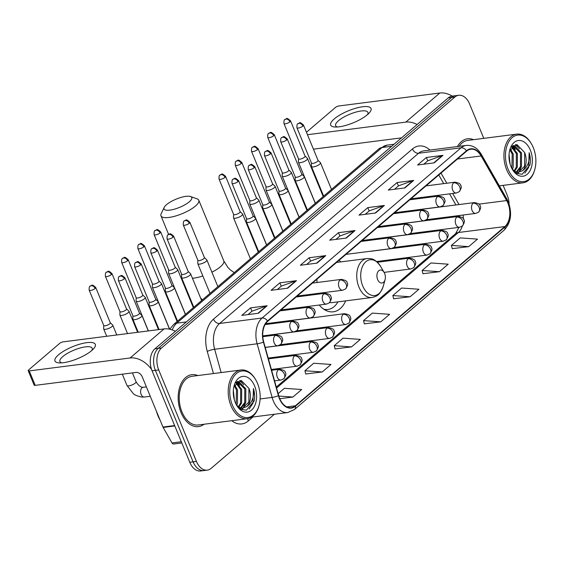 <?xml version="1.0" encoding="UTF-8"?>
<svg xmlns="http://www.w3.org/2000/svg" width="564" height="564" viewBox="0 0 564 564"><rect width="100%" height="100%" fill="white"/><g stroke="black" fill="none" stroke-linecap="round" stroke-linejoin="round"><path stroke-width="0.85" d="M340.684 261.922A28.905 18.541 82.7 0 0 339.197 260.173M313.253 293.992A28.905 18.541 82.7 0 0 313.521 294.768M319.252 305.032A28.905 18.541 82.7 0 0 333.366 311.8A28.905 18.541 82.7 0 0 345.683 300.873M483.764 138.356L469.593 103.98A16.363 10.497 82.7 0 0 458.722 95.274L452.081 96.12A16.363 10.497 82.7 0 0 448.211 97.91L154.91 348.834A16.363 10.497 82.7 0 0 152.076 370.795L189.779 462.276A16.363 10.497 82.7 0 0 200.65 470.982L203.971 470.552A16.363 10.497 82.7 0 1 193.099 461.846A16.363 10.497 82.7 0 0 203.971 470.552L207.291 470.129A16.363 10.497 82.7 0 0 211.162 468.346L274.4 414.244M455.402 95.697A16.363 10.497 82.7 0 0 451.531 97.48L158.23 348.404A16.363 10.497 82.7 0 0 155.396 370.372L193.099 461.846L155.396 370.372A16.363 10.497 82.7 0 1 158.23 348.404L451.531 97.48A16.363 10.497 82.7 0 1 455.402 95.697M473.541 139.668A26.177 16.793 82.7 0 0 467.535 138.793A26.177 16.793 82.7 0 0 457.432 146.548A26.177 16.793 82.7 0 1 467.535 138.793A26.177 16.793 82.7 0 1 473.541 139.668M197.823 375.553A26.177 16.793 82.7 0 0 191.816 374.672A26.177 16.793 82.7 0 0 181.086 412.672A26.177 16.793 82.7 0 0 198.479 426.61A26.177 16.793 82.7 0 0 204.069 424.241A26.177 16.793 82.7 0 1 198.479 426.61A26.177 16.793 82.7 0 1 181.086 412.672A26.177 16.793 82.7 0 1 191.816 374.672A26.177 16.793 82.7 0 1 197.823 375.553M507.889 203.125A17.456 11.195 -97.3 0 1 504.858 226.552L295.36 405.784A17.456 11.195 -97.3 0 1 291.228 407.687A17.456 11.195 -97.3 0 1 278.672 395.597L263.705 341.981A17.456 11.195 -97.3 0 1 267.688 321.353L466.647 151.138A17.456 11.195 -97.3 0 1 470.778 149.234A17.456 11.195 -97.3 0 1 481.127 155.967L506.641 200.572A17.456 11.195 -97.3 0 1 507.889 203.125M508.122 202.92A17.893 11.477 82.7 0 0 506.846 200.305L481.332 155.706A17.893 11.477 82.7 0 0 466.491 150.75L267.526 320.965A17.893 11.477 82.7 0 0 263.444 342.115L278.419 395.731A17.893 11.477 82.7 0 0 295.522 406.165L505.02 226.939A17.893 11.477 82.7 0 0 508.122 202.92M305.751 373.981L322.213 371.972L331.005 364.45L313.718 363.237L304.934 370.759L305.78 374.08M335.051 348.912L351.513 346.902L360.304 339.387L343.018 338.167L334.233 345.69L335.079 349.01M452.257 248.646L468.719 246.637L477.511 239.115L460.224 237.902L451.433 245.418L452.279 248.745M422.958 273.716L439.419 271.7L448.204 264.185L430.924 262.965L422.133 270.487L422.979 273.815M393.658 298.779L410.113 296.77L418.904 289.247L401.624 288.035L392.833 295.557L393.679 298.878M364.358 323.849L380.813 321.84L389.604 314.317L372.325 313.105L363.533 320.62L364.379 323.947M458.722 95.274A16.363 10.497 82.7 0 0 454.852 97.057L161.551 347.981A16.363 10.497 82.7 0 0 158.717 369.942L196.42 461.422A16.363 10.497 82.7 0 0 207.291 470.129M509.116 204.112A16.363 10.497 82.7 0 0 507.297 195.454L503.137 185.366M287.682 288.197L271.087 290.326L279.871 282.811L296.474 280.675L287.682 288.197M258.382 313.267L241.787 315.396L250.571 307.873L267.174 305.744L258.382 313.267M375.589 212.995L358.986 215.124L367.777 207.608L384.38 205.479L375.589 212.995M404.889 187.932L388.286 190.061L397.077 182.539L413.68 180.409L404.889 187.932M434.188 162.862L417.586 164.991L426.377 157.469L442.98 155.34L434.188 162.862M316.982 263.134L300.386 265.263L309.178 257.741L325.773 255.612L316.982 263.134M346.289 238.064L329.686 240.193L338.478 232.671L355.073 230.542L346.289 238.064M279.772 398.727L292.913 397.042L301.705 389.52L284.418 388.307L278.137 393.679M338.478 232.671L339.859 236.034M335.94 239.39L339.93 235.985L354.523 230.676A4.364 3.088 49.5 0 1 355.073 230.542M309.178 257.741L310.56 261.104M306.64 264.46L310.63 261.047L325.224 255.746A4.364 3.088 49.5 0 1 325.773 255.612M426.377 157.469L427.766 160.839M423.846 164.187L427.829 160.782L442.423 155.474A4.364 3.088 49.5 0 1 442.98 155.34M397.077 182.539L398.466 185.901M394.546 189.257L398.529 185.845L413.123 180.543A4.364 3.088 49.5 0 1 413.68 180.409M367.777 207.608L369.166 210.971M365.246 214.32L369.23 210.915L383.823 205.606A4.364 3.088 49.5 0 1 384.38 205.479M250.571 307.873L251.96 311.236M248.04 314.592L252.023 311.18L266.624 305.878A4.364 3.088 49.5 0 1 267.174 305.744M279.871 282.811L281.26 286.174M277.34 289.522L281.323 286.117L295.924 280.809A4.364 3.088 49.5 0 1 296.474 280.675M380.813 321.84L363.533 320.62M410.113 296.77L392.833 295.557M439.419 271.7L422.133 270.487M468.719 246.637L451.433 245.418M351.513 346.902L334.233 345.69M322.213 371.972L304.934 370.759M292.913 397.042L278.806 396.048M334.255 118.919A21.82 6.486 157.6 0 1 361.15 106.977A21.82 6.486 157.6 0 1 369.173 113.019A21.82 6.486 157.6 0 1 367.453 114.661A21.82 6.486 157.6 0 1 335.199 127.027A21.82 6.486 157.6 0 1 334.255 118.919M367.474 114.647A17.456 5.189 -22.4 0 0 367.904 112.363A17.456 5.189 -22.4 0 0 355.736 112.144A17.456 5.189 -22.4 0 0 338.492 120.717A17.456 5.189 -22.4 0 0 335.636 125.666A17.456 5.189 -22.4 0 0 337.554 126.978M452.25 96.099A21.82 15.432 -130.5 0 0 439.814 93.018L338.964 105.954A2.728 0.811 -22.4 0 0 335.425 107.477L306.456 132.258M417.099 124.524A21.82 15.432 -130.5 0 0 405.826 122.099L307.465 134.711M313.422 149.157L401.512 137.856M508.072 169.151A23.455 15.045 82.7 0 0 522.278 181.707A23.455 15.045 82.7 0 0 534.785 169.531A23.455 15.045 82.7 0 0 533.269 147.592A23.455 15.045 82.7 0 0 531.507 144.01A23.455 15.045 82.7 0 0 511.019 138.737A23.455 15.045 82.7 0 0 508.072 169.151M531.507 144.01L531.182 143.446A24.541 15.743 82.7 0 0 516.716 134.133A24.541 15.743 82.7 0 0 506.655 169.757A24.541 15.743 82.7 0 0 522.962 182.821A24.541 15.743 82.7 0 0 534.609 170.159L534.785 169.531M509.059 154.437L510.075 163.99M510.328 148.988L513.24 153.993L513.184 167.642L512.387 169.348M509.919 149.862L512.204 154.127L511.851 168.481M511.985 146.584L517.392 153.464L517.329 167.113L514.474 171.484M511.576 147.049L516.349 153.598L516.293 167.24L513.903 171.153M513.247 145.575L514.276 145.554L521.538 152.929L521.481 166.577L516.68 172.281M513.036 145.674L520.501 153.063L520.445 166.711L516.138 172.154M512.006 168.777L516.744 173.423L522.13 174.29L529.892 165.069C530.689 160.973 530.442 156.848 529.159 152.689C530.04 161.135 527.749 167.177 522.292 170.836A13.635 8.749 82.7 0 0 524.654 152.534L524.598 166.176L518.274 172.401M522.292 170.836L517.618 172.401L513.783 171.075M530.336 150.102A17.999 11.548 82.7 0 0 519.486 140.457A17.999 11.548 82.7 0 0 509.877 149.657A17.999 11.548 82.7 0 0 510.998 166.641A17.999 11.548 82.7 0 0 512.429 169.524A17.999 11.548 82.7 0 0 528.115 173.395A17.999 11.548 82.7 0 0 530.336 150.102M524.654 152.534L517.019 144.603L509.673 150.51M516.716 134.133L467.746 140.415A24.541 15.743 82.7 0 0 459.103 146.33M529.159 152.689L528.651 167.459L524.872 173.099M515.348 144.659L517.604 146.971M512.352 146.224L513.459 147.5M515.856 144.588L519.409 148.861M521.46 166.634L518.802 172.267M518.732 172.365L517.456 173.768M512.669 145.956L515.256 149.389M510.42 148.804L511.104 149.925M166.493 204.704A14.995 4.456 -22.4 0 0 164.202 207.39A14.995 4.456 -22.4 0 0 172.408 209.674A14.995 4.456 -22.4 0 0 189.321 201.778A14.995 4.456 -22.4 0 0 190.554 196.526A14.995 4.456 -22.4 0 0 166.493 204.704M190.554 196.526L197.139 198.895A20.452 6.077 157.6 0 1 198.803 200.262A20.452 6.077 157.6 0 1 195.454 206.057A20.452 6.077 157.6 0 1 175.242 216.104A20.452 6.077 157.6 0 1 160.98 215.85A20.452 6.077 157.6 0 1 161.198 213.714L164.202 207.39M377.633 279.532A6.542 4.195 82.7 0 0 381.595 283.036A6.542 4.195 82.7 0 0 385.085 279.638A6.542 4.195 82.7 0 0 384.662 273.519A6.542 4.195 82.7 0 0 384.176 272.518A6.542 4.195 82.7 0 0 378.458 271.044A6.542 4.195 82.7 0 0 377.633 279.532M319.591 293.181A19.634 12.591 82.7 0 0 319.957 293.943M329.658 302.53A19.634 12.591 82.7 0 0 332.182 302.6L371.965 297.496C375.92 296.431 379.509 296.199 383.259 286.23A18.034 11.569 82.7 0 1 373.643 295.599A18.034 11.569 82.7 0 1 362.715 285.934A18.034 11.569 82.7 0 1 364.986 262.549A18.034 11.569 82.7 0 1 380.742 266.603C374.595 257.903 371.063 258.58 366.974 258.545A19.634 12.591 82.7 0 0 358.923 287.048A19.634 12.591 82.7 0 0 371.965 297.496M323.701 309.157A25.909 16.617 82.7 0 0 328.001 309.46A25.909 16.617 82.7 0 0 337.956 301.86M324.631 309.756A25.909 16.617 82.7 0 0 326.344 309.671L328.001 309.46M316.996 279.166A19.634 12.591 82.7 0 0 316.989 282.515M298.511 158.815L298.434 162.094A4.907 1.459 -22.4 0 0 298.469 162.284A4.907 1.459 -22.4 0 0 300.365 162.672A4.907 1.459 -22.4 0 0 306.738 159.936A4.907 1.459 -22.4 0 0 307.542 158.54A4.907 1.459 -22.4 0 0 307.429 158.385L305.068 156.108M298.511 158.738A3.546 1.05 -22.4 0 0 298.539 158.879A3.546 1.05 -22.4 0 0 299.907 159.154A3.546 1.05 -22.4 0 0 304.511 157.18A3.546 1.05 -22.4 0 0 305.089 156.172L290.523 120.837C285.828 116.649 287.21 119.124 284.94 119.49A3.546 2.51 -130.5 0 1 285.955 119.053A3.546 2.51 49.5 0 1 289.945 121.838A3.546 1.05 -22.4 0 0 290.523 120.837M282.275 172.697L282.197 175.982A4.907 1.459 -22.4 0 0 282.233 176.172A4.907 1.459 -22.4 0 0 284.136 176.56A4.907 1.459 -22.4 0 0 290.509 173.825A4.907 1.459 -22.4 0 0 291.313 172.429A4.907 1.459 -22.4 0 0 291.2 172.274L288.831 169.997M282.282 172.626A3.546 1.05 -22.4 0 0 282.303 172.76A3.546 1.05 -22.4 0 0 283.678 173.042A3.546 1.05 -22.4 0 0 288.282 171.068A3.546 1.05 -22.4 0 0 288.86 170.06L274.294 134.725C269.592 130.538 270.974 133.012 268.711 133.379A3.546 2.51 -130.5 0 1 269.726 132.942A3.546 2.51 49.5 0 1 273.716 135.727A3.546 1.05 -22.4 0 0 274.294 134.725M266.046 186.585L265.968 189.871A4.907 1.459 -22.4 0 0 266.004 190.061A4.907 1.459 -22.4 0 0 267.9 190.442A4.907 1.459 -22.4 0 0 274.273 187.706A4.907 1.459 -22.4 0 0 275.077 186.317A4.907 1.459 -22.4 0 0 274.964 186.155L272.602 183.885M266.046 186.515A3.546 1.05 -22.4 0 0 266.074 186.649A3.546 1.05 -22.4 0 0 267.442 186.931A3.546 1.05 -22.4 0 0 272.045 184.957A3.546 1.05 -22.4 0 0 272.623 183.949L258.058 148.607C253.363 144.426 254.745 146.901 252.482 147.267A3.546 2.51 -130.5 0 1 253.49 146.83A3.546 2.51 49.5 0 1 257.48 149.615A3.546 1.05 -22.4 0 0 258.058 148.607M249.81 200.474L249.732 203.752A4.907 1.459 -22.4 0 0 249.767 203.949A4.907 1.459 -22.4 0 0 251.671 204.33A4.907 1.459 -22.4 0 0 258.044 201.595A4.907 1.459 -22.4 0 0 258.848 200.206A4.907 1.459 -22.4 0 0 258.735 200.044L256.366 197.774M249.817 200.403A3.546 1.05 -22.4 0 0 249.838 200.537A3.546 1.05 -22.4 0 0 251.213 200.819A3.546 1.05 -22.4 0 0 255.816 198.838A3.546 1.05 -22.4 0 0 256.394 197.837L241.829 162.495C237.127 158.308 238.509 160.789 236.245 161.156A3.546 2.51 -130.5 0 1 237.261 160.719A3.546 2.51 49.5 0 1 241.251 163.504A3.546 1.05 -22.4 0 0 241.829 162.495M233.581 214.362L233.503 217.641A4.907 1.459 -22.4 0 0 233.538 217.831A4.907 1.459 -22.4 0 0 235.435 218.219A4.907 1.459 -22.4 0 0 241.808 215.483A4.907 1.459 -22.4 0 0 242.612 214.094A4.907 1.459 -22.4 0 0 242.499 213.932L240.137 211.662M233.581 214.285A3.546 1.05 -22.4 0 0 233.609 214.426A3.546 1.05 -22.4 0 0 234.976 214.701A3.546 1.05 -22.4 0 0 239.58 212.727A3.546 1.05 -22.4 0 0 240.158 211.726L225.593 176.384C220.898 172.196 222.279 174.671 220.016 175.044A3.546 2.51 -130.5 0 1 221.025 174.607A3.546 2.51 49.5 0 1 225.015 177.392A3.546 1.05 -22.4 0 0 225.593 176.384M168.65 269.909L168.573 273.195A4.907 1.459 -22.4 0 0 168.608 273.385A4.907 1.459 -22.4 0 0 170.504 273.766A4.907 1.459 -22.4 0 0 176.877 271.03A4.907 1.459 -22.4 0 0 177.681 269.641A4.907 1.459 -22.4 0 0 177.575 269.479L175.207 267.209M168.65 269.839A3.546 1.05 -22.4 0 0 168.678 269.973A3.546 1.05 -22.4 0 0 170.046 270.255A3.546 1.05 -22.4 0 0 174.65 268.274A3.546 1.05 -22.4 0 0 175.228 267.273L160.662 231.931C155.967 227.75 157.349 230.225 155.086 230.591A3.546 2.51 -130.5 0 1 156.101 230.154A3.546 2.51 49.5 0 1 160.084 232.939A3.546 1.05 -22.4 0 0 160.662 231.931M152.414 283.798L152.336 287.076A4.907 1.459 -22.4 0 0 152.372 287.266A4.907 1.459 -22.4 0 0 154.275 287.654A4.907 1.459 -22.4 0 0 160.648 284.919A4.907 1.459 -22.4 0 0 161.452 283.53A4.907 1.459 -22.4 0 0 161.339 283.368L158.97 281.098M152.421 283.72A3.546 1.05 -22.4 0 0 152.442 283.861A3.546 1.05 -22.4 0 0 153.817 284.143A3.546 1.05 -22.4 0 0 158.421 282.162A3.546 1.05 -22.4 0 0 158.999 281.161L144.433 245.819C139.731 241.632 141.113 244.113 138.85 244.48A3.546 2.51 -130.5 0 1 139.865 244.043A3.546 2.51 49.5 0 1 143.855 246.828A3.546 1.05 -22.4 0 0 144.433 245.819M136.185 297.686L136.107 300.964A4.907 1.459 -22.4 0 0 136.143 301.155A4.907 1.459 -22.4 0 0 138.039 301.543A4.907 1.459 -22.4 0 0 144.412 298.807A4.907 1.459 -22.4 0 0 145.216 297.418A4.907 1.459 -22.4 0 0 145.11 297.256L142.741 294.986M136.185 297.609A3.546 1.05 -22.4 0 0 136.213 297.75A3.546 1.05 -22.4 0 0 137.581 298.025A3.546 1.05 -22.4 0 0 142.184 296.051A3.546 1.05 -22.4 0 0 142.762 295.05L128.197 259.708C123.502 255.52 124.884 257.995 122.621 258.361A3.546 2.51 -130.5 0 1 123.636 257.931A3.546 2.51 49.5 0 1 127.619 260.709A3.546 1.05 -22.4 0 0 128.197 259.708M119.949 311.575L119.871 314.853A4.907 1.459 -22.4 0 0 119.906 315.043A4.907 1.459 -22.4 0 0 121.81 315.431A4.907 1.459 -22.4 0 0 128.183 312.696A4.907 1.459 -22.4 0 0 128.987 311.3A4.907 1.459 -22.4 0 0 128.874 311.145L126.505 308.868M119.956 311.497A3.546 1.05 -22.4 0 0 119.977 311.638A3.546 1.05 -22.4 0 0 121.352 311.913A3.546 1.05 -22.4 0 0 125.955 309.939A3.546 1.05 -22.4 0 0 126.533 308.931L111.968 273.596C107.273 269.409 108.648 271.883 106.385 272.25A3.546 2.51 -130.5 0 1 107.4 271.813A3.546 2.51 49.5 0 1 111.39 274.597A3.546 1.05 -22.4 0 0 111.968 273.596M103.72 325.456L103.642 328.741A4.907 1.459 -22.4 0 0 103.677 328.932A4.907 1.459 -22.4 0 0 105.574 329.32A4.907 1.459 -22.4 0 0 111.947 326.584A4.907 1.459 -22.4 0 0 112.751 325.188A4.907 1.459 -22.4 0 0 112.645 325.033L110.276 322.756M103.72 325.386A3.546 1.05 -22.4 0 0 103.748 325.52A3.546 1.05 -22.4 0 0 105.115 325.802A3.546 1.05 -22.4 0 0 109.719 323.828A3.546 1.05 -22.4 0 0 110.304 322.819L95.732 287.485C91.037 283.297 92.418 285.772 90.155 286.138A3.546 2.51 -130.5 0 1 91.171 285.701A3.546 2.51 49.5 0 1 95.154 288.486A3.546 1.05 -22.4 0 0 95.732 287.485M311.476 163.052L311.398 166.331A4.907 1.459 -22.4 0 0 311.434 166.521A4.907 1.459 -22.4 0 0 313.337 166.909A4.907 1.459 -22.4 0 0 318.315 165.132A4.907 1.459 -22.4 0 0 320.507 162.785A4.907 1.459 -22.4 0 0 320.401 162.622L318.033 160.352M311.476 162.975A3.546 1.05 -22.4 0 0 311.504 163.116A3.546 1.05 -22.4 0 0 312.879 163.391A3.546 1.05 -22.4 0 0 317.476 161.417A3.546 1.05 -22.4 0 0 318.061 160.416L303.495 125.074C298.793 120.886 300.175 123.361 297.912 123.735A3.546 2.51 -130.5 0 1 298.927 123.297A3.546 2.51 49.5 0 1 302.91 126.082A3.546 1.05 -22.4 0 0 303.495 125.074M295.247 176.941L295.169 180.219A4.907 1.459 -22.4 0 0 295.198 180.409A4.907 1.459 -22.4 0 0 297.101 180.797A4.907 1.459 -22.4 0 0 302.085 179.014A4.907 1.459 -22.4 0 0 304.278 176.673A4.907 1.459 -22.4 0 0 304.165 176.511L301.796 174.234M295.247 176.863A3.546 1.05 -22.4 0 0 295.268 177.004A3.546 1.05 -22.4 0 0 296.643 177.279A3.546 1.05 -22.4 0 0 301.246 175.305A3.546 1.05 -22.4 0 0 301.825 174.297L287.259 138.963C282.564 134.775 283.939 137.249 281.676 137.616A3.546 2.51 -130.5 0 1 282.691 137.186A3.546 2.51 49.5 0 1 286.681 139.964A3.546 1.05 -22.4 0 0 287.259 138.963M279.011 190.829L278.933 194.108A4.907 1.459 -22.4 0 0 278.968 194.298A4.907 1.459 -22.4 0 0 280.872 194.686A4.907 1.459 -22.4 0 0 285.856 192.902A4.907 1.459 -22.4 0 0 288.042 190.554A4.907 1.459 -22.4 0 0 287.936 190.399L285.567 188.122M279.011 190.752A3.546 1.05 -22.4 0 0 279.039 190.893A3.546 1.05 -22.4 0 0 280.414 191.168A3.546 1.05 -22.4 0 0 285.01 189.194A3.546 1.05 -22.4 0 0 285.596 188.186L271.03 152.851C266.328 148.663 267.71 151.138 265.447 151.505A3.546 2.51 -130.5 0 1 266.462 151.067A3.546 2.51 49.5 0 1 270.445 153.852A3.546 1.05 -22.4 0 0 271.03 152.851M262.782 204.711L262.704 207.996A4.907 1.459 -22.4 0 0 262.732 208.186A4.907 1.459 -22.4 0 0 264.636 208.574A4.907 1.459 -22.4 0 0 269.62 206.791A4.907 1.459 -22.4 0 0 271.813 204.443A4.907 1.459 -22.4 0 0 271.7 204.288L269.331 202.011M262.782 204.64A3.546 1.05 -22.4 0 0 262.803 204.774A3.546 1.05 -22.4 0 0 264.178 205.056A3.546 1.05 -22.4 0 0 268.781 203.082A3.546 1.05 -22.4 0 0 269.359 202.074L254.794 166.732C250.099 162.552 251.473 165.026 249.21 165.393A3.546 2.51 -130.5 0 1 250.226 164.956A3.546 2.51 49.5 0 1 254.216 167.741A3.546 1.05 -22.4 0 0 254.794 166.732M246.546 218.599L246.468 221.885A4.907 1.459 -22.4 0 0 246.503 222.075A4.907 1.459 -22.4 0 0 248.407 222.456A4.907 1.459 -22.4 0 0 253.391 220.679A4.907 1.459 -22.4 0 0 255.577 218.331A4.907 1.459 -22.4 0 0 255.471 218.169L253.102 215.899M246.546 218.529A3.546 1.05 -22.4 0 0 246.574 218.663A3.546 1.05 -22.4 0 0 247.948 218.945A3.546 1.05 -22.4 0 0 252.545 216.971A3.546 1.05 -22.4 0 0 253.13 215.963L238.565 180.621C233.863 176.44 235.244 178.915 232.981 179.281A3.546 2.51 -130.5 0 1 233.997 178.844A3.546 2.51 49.5 0 1 237.98 181.629A3.546 1.05 -22.4 0 0 238.565 180.621M197.851 260.265L197.774 263.543A4.907 1.459 -22.4 0 0 197.802 263.733A4.907 1.459 -22.4 0 0 199.705 264.121A4.907 1.459 -22.4 0 0 204.69 262.338A4.907 1.459 -22.4 0 0 206.882 259.99A4.907 1.459 -22.4 0 0 206.769 259.835L204.408 257.558M197.851 260.187A3.546 1.05 -22.4 0 0 197.872 260.328A3.546 1.05 -22.4 0 0 199.247 260.603A3.546 1.05 -22.4 0 0 203.851 258.629A3.546 1.05 -22.4 0 0 204.429 257.621L189.864 222.286C185.168 218.099 186.543 220.573 184.28 220.94A3.546 2.51 -130.5 0 1 185.295 220.51A3.546 2.51 49.5 0 1 189.285 223.288A3.546 1.05 -22.4 0 0 189.864 222.286M181.615 274.153L181.537 277.432A4.907 1.459 -22.4 0 0 181.573 277.622A4.907 1.459 -22.4 0 0 183.476 278.01A4.907 1.459 -22.4 0 0 188.461 276.226A4.907 1.459 -22.4 0 0 190.646 273.878A4.907 1.459 -22.4 0 0 190.54 273.723L188.172 271.446M181.615 274.076A3.546 1.05 -22.4 0 0 181.643 274.217A3.546 1.05 -22.4 0 0 183.018 274.492A3.546 1.05 -22.4 0 0 187.615 272.518A3.546 1.05 -22.4 0 0 188.2 271.51L173.634 236.175C168.932 231.987 170.314 234.462 168.051 234.828A3.546 2.51 -130.5 0 1 169.066 234.391A3.546 2.51 49.5 0 1 173.049 237.176A3.546 1.05 -22.4 0 0 173.634 236.175M165.386 288.035L165.308 291.32A4.907 1.459 -22.4 0 0 165.337 291.51A4.907 1.459 -22.4 0 0 167.24 291.891A4.907 1.459 -22.4 0 0 172.224 290.115A4.907 1.459 -22.4 0 0 174.417 287.767A4.907 1.459 -22.4 0 0 174.304 287.612L171.942 285.335M165.386 287.964A3.546 1.05 -22.4 0 0 165.407 288.098A3.546 1.05 -22.4 0 0 166.782 288.38A3.546 1.05 -22.4 0 0 171.385 286.406A3.546 1.05 -22.4 0 0 171.964 285.398L157.398 250.056C152.703 245.876 154.078 248.35 151.815 248.717A3.546 2.51 -130.5 0 1 152.83 248.28A3.546 2.51 49.5 0 1 156.82 251.065A3.546 1.05 -22.4 0 0 157.398 250.056M149.15 301.923L149.072 305.209A4.907 1.459 -22.4 0 0 149.107 305.399A4.907 1.459 -22.4 0 0 151.011 305.78A4.907 1.459 -22.4 0 0 155.995 304.003A4.907 1.459 -22.4 0 0 158.181 301.655A4.907 1.459 -22.4 0 0 158.075 301.493L155.706 299.223M149.15 301.853A3.546 1.05 -22.4 0 0 149.178 301.987A3.546 1.05 -22.4 0 0 150.553 302.269A3.546 1.05 -22.4 0 0 155.149 300.288A3.546 1.05 -22.4 0 0 155.734 299.287L141.169 263.945C136.467 259.764 137.849 262.239 135.586 262.605A3.546 2.51 -130.5 0 1 136.601 262.168A3.546 2.51 49.5 0 1 140.584 264.953A3.546 1.05 -22.4 0 0 141.169 263.945M132.921 315.812L132.843 319.09A4.907 1.459 -22.4 0 0 132.878 319.28A4.907 1.459 -22.4 0 0 134.775 319.668A4.907 1.459 -22.4 0 0 139.759 317.892A4.907 1.459 -22.4 0 0 141.952 315.544A4.907 1.459 -22.4 0 0 141.839 315.382L139.477 313.112M132.921 315.734A3.546 1.05 -22.4 0 0 132.942 315.875A3.546 1.05 -22.4 0 0 134.317 316.15A3.546 1.05 -22.4 0 0 138.92 314.176A3.546 1.05 -22.4 0 0 139.498 313.175L124.933 277.833C120.238 273.646 121.612 276.127 119.349 276.494A3.546 2.51 -130.5 0 1 120.365 276.057A3.546 2.51 49.5 0 1 124.355 278.842A3.546 1.05 -22.4 0 0 124.933 277.833M58.536 354.798A21.82 6.486 157.6 0 1 85.432 342.856A21.82 6.486 157.6 0 1 93.455 348.904A21.82 6.486 157.6 0 1 91.735 350.54A21.82 6.486 157.6 0 1 59.481 362.906A21.82 6.486 157.6 0 1 58.536 354.798M91.756 350.526A17.456 5.189 -22.4 0 0 92.186 348.242A17.456 5.189 -22.4 0 0 80.017 348.023A17.456 5.189 -22.4 0 0 62.773 356.596A17.456 5.189 -22.4 0 0 59.918 361.545A17.456 5.189 -22.4 0 0 61.836 362.856M175.369 331.329A21.82 15.432 -130.5 0 0 164.096 328.904L63.246 341.84A2.728 0.811 -22.4 0 0 59.706 343.356L28.644 369.928A2.728 0.811 -22.4 0 0 28.2 370.703A2.728 0.811 -22.4 0 0 29.257 370.915L35.208 385.36L136.058 372.423A5.457 3.856 49.5 0 1 142.191 376.703L162.947 427.047L174.643 425.545M151.624 369.603A21.82 15.432 -130.5 0 0 130.108 357.978L29.257 370.915M35.208 385.36A2.728 0.811 157.6 0 1 34.15 385.149L28.2 370.703M181.812 442.944L173.62 443.995A2.728 1.748 -97.3 0 1 171.999 442.944L163.137 427.449A2.728 1.748 -97.3 0 1 162.947 427.047M232.354 405.03A23.455 15.045 82.7 0 0 246.56 417.593A23.455 15.045 82.7 0 0 259.066 405.41A23.455 15.045 82.7 0 0 257.551 383.478A23.455 15.045 82.7 0 0 255.788 379.896A23.455 15.045 82.7 0 0 235.301 374.623A23.455 15.045 82.7 0 0 232.354 405.03M255.788 379.896L255.464 379.332A24.541 15.743 82.7 0 0 240.997 370.012A24.541 15.743 82.7 0 0 230.937 405.643A24.541 15.743 82.7 0 0 247.243 418.707A24.541 15.743 82.7 0 0 258.89 406.038L259.066 405.41M240.997 370.012L192.028 376.301A24.541 15.743 82.7 0 0 181.96 411.924A24.541 15.743 82.7 0 0 198.267 424.988L247.243 418.707M156.538 411.501A27.269 17.491 82.7 0 0 158.089 416.049A27.269 17.491 82.7 0 0 160.12 420.187M233.341 390.316L234.356 399.869M234.61 384.867L237.522 389.879L237.465 403.528L236.668 405.227M234.201 385.748L236.485 390.013L236.133 404.36M236.267 382.47L241.674 389.343L241.611 402.992L238.755 407.37M235.858 382.935L240.631 389.477L240.574 403.126L238.184 407.039M237.529 381.454L238.551 381.433L245.819 388.815L245.763 402.463L240.962 408.167M237.317 381.553L244.783 388.949L244.727 402.59L240.419 408.04M236.288 404.656L241.025 409.302L246.412 410.176L254.174 400.955C254.97 396.859 254.724 392.734 253.44 388.575C254.322 397.014 252.03 403.063 246.567 406.722A13.635 8.749 82.7 0 0 248.935 388.413L248.879 402.061L242.555 408.287M246.567 406.722L241.9 408.287L238.064 406.961M254.618 385.98A17.999 11.548 82.7 0 0 243.768 376.343A17.999 11.548 82.7 0 0 234.159 385.543A17.999 11.548 82.7 0 0 235.28 402.527A17.999 11.548 82.7 0 0 236.711 405.403A17.999 11.548 82.7 0 0 252.397 409.274A17.999 11.548 82.7 0 0 254.618 385.98M248.935 388.413L241.3 380.488L233.954 386.396M253.44 388.575L252.933 403.338L249.154 408.985M239.629 380.545L241.886 382.85M236.633 382.11L237.74 383.386M240.137 380.474L243.69 384.74M245.742 402.513L243.084 408.153M243.013 408.251L241.737 409.654M236.951 381.835L239.538 385.275M234.702 384.69L235.385 385.804M448.211 97.91L454.852 97.057M189.779 462.276L196.42 461.422M152.076 370.795L158.717 369.942M154.91 348.834L161.551 347.981M169.729 329.214L173.62 324.504L378.938 148.847L387.221 145.124A21.82 13.994 82.7 0 0 382.061 147.507L391.677 146.273M378.938 148.847A10.906 7.713 49.5 0 1 382.061 147.507L176.743 323.165L186.353 321.931M173.62 324.504A10.906 7.713 49.5 0 1 176.743 323.165A21.82 13.994 82.7 0 0 172.239 329.94M504.858 226.552L458.377 232.516A17.456 11.195 82.7 0 0 462.346 226.023A5.457 3.856 -130.5 0 0 462.945 221.356A5.457 3.856 49.5 0 0 456.812 217.069A5.457 3.497 82.7 0 0 455.867 224.394A5.457 3.497 82.7 0 0 459.491 227.292L410.225 233.616M463.347 218.881A17.456 11.195 82.7 0 0 463.044 215.032M252.905 417L248.301 420.941A5.457 3.856 49.5 0 1 247.857 418.608M248.301 420.941A27.269 17.491 -97.3 0 1 231.741 420.695M295.522 406.165A5.457 3.856 49.5 0 1 294.528 409.471L504.026 230.246C510.913 222.942 512.359 213.544 508.361 202.06L506.881 199.036A5.457 2.27 150.2 0 1 506.846 200.305M267.526 320.965A5.457 3.856 -130.5 0 0 262.119 318.011L461.077 147.796A5.457 3.856 49.5 0 1 466.491 150.75M263.444 342.115A5.457 0.924 164.4 0 1 257.135 343.8A21.82 13.994 -97.3 0 1 262.119 318.011L219.622 323.461A21.82 13.994 82.7 0 0 214.637 349.25L221.144 372.564M506.881 199.036L481.374 154.43A5.457 2.27 150.2 0 1 481.332 155.706M412.446 148.966A5.457 3.856 49.5 0 0 418.58 153.246L461.077 147.796A21.82 13.994 -97.3 0 1 466.238 145.413L423.74 150.87A21.82 13.994 82.7 0 0 418.58 153.246L219.622 323.461A5.457 3.856 49.5 0 1 213.481 319.182L412.446 148.966A27.269 17.491 -97.3 0 1 430.001 150.066M278.419 395.731A5.457 0.924 164.4 0 1 272.109 397.416L257.135 343.8L214.637 349.25A5.457 0.924 -15.6 0 0 207.256 351.414A27.269 17.491 -97.3 0 1 213.481 319.182M294.528 409.471L287.802 412.524A21.82 13.994 -97.3 0 1 272.109 397.416L260.11 398.952M504.026 230.246A5.457 3.856 -130.5 0 0 505.02 226.939M213.439 373.551L207.256 351.414M295.36 405.784L286.752 406.884M276.564 388.053L458.377 232.516A9.821 6.944 49.5 0 0 455.564 233.722L459.004 227.355M506.641 200.572L478.878 204.133M481.127 155.967L457.453 159.006M459.025 204.549L452.688 193.473M446.829 183.229L441.013 173.063M345.817 238.121L354.523 230.676M375.116 213.058L383.823 205.606M404.416 187.988L413.123 180.543M433.723 162.918L442.423 155.474M316.517 263.191L325.224 255.746M287.217 288.26L295.924 280.809M257.917 313.323L266.624 305.878M405.826 122.099L439.814 93.018M211.909 272.193A20.452 6.077 -22.4 0 0 220.461 266.723A20.452 6.077 -22.4 0 0 223.802 260.928L227.821 267.357L230.507 270.036L234.25 272.638M192.458 278.271A20.452 6.077 -22.4 0 0 202.85 275.965M324.998 309.967A26.148 16.772 82.7 0 0 325.414 309.847L325.731 309.735M419.553 209.618L474.338 202.589C478.378 203.301 480.295 204.422 480.084 205.959C481.219 206.917 480.711 208.983 478.575 212.142A5.457 3.856 -130.5 0 0 479.181 207.467A5.457 3.856 49.5 0 0 473.048 203.181A5.457 3.497 82.7 0 0 472.103 210.506A5.457 3.497 82.7 0 0 475.727 213.411L426.454 219.727M474.338 202.589A5.457 3.497 82.7 0 0 473.048 203.181M298.539 158.879L283.967 123.537A3.546 1.05 -22.4 0 0 286.442 123.579A3.546 1.05 -22.4 0 0 289.945 121.838M459.491 227.292L462.346 226.03C464.482 222.872 464.983 220.806 463.855 219.84C464.059 218.31 462.142 217.189 458.102 216.477A5.457 3.497 82.7 0 0 456.812 217.069M282.303 172.76L267.738 137.426A3.546 1.05 -22.4 0 0 270.212 137.468A3.546 1.05 -22.4 0 0 273.716 135.727M387.087 237.388L441.873 230.366C445.912 231.078 447.83 232.199 447.626 233.729C448.754 234.694 448.246 236.753 446.11 239.919A5.457 3.856 -130.5 0 0 446.716 235.237A5.457 3.856 49.5 0 0 440.583 230.958A5.457 3.497 82.7 0 0 439.638 238.276A5.457 3.497 82.7 0 0 443.262 241.18L393.989 247.504M441.873 230.366A5.457 3.497 82.7 0 0 440.583 230.958M266.074 186.649L251.502 151.314A3.546 1.05 -22.4 0 0 253.976 151.356A3.546 1.05 -22.4 0 0 257.48 149.615M370.858 251.276L425.637 244.247C429.683 244.959 431.594 246.087 431.389 247.617C432.517 248.583 432.017 250.642 429.881 253.807A5.457 3.856 -130.5 0 0 430.48 249.126A5.457 3.856 49.5 0 0 424.347 244.846A5.457 3.497 82.7 0 0 423.402 252.164A5.457 3.497 82.7 0 0 427.026 255.069L376.533 261.548M425.637 244.247A5.457 3.497 82.7 0 0 424.347 244.846M249.838 200.537L235.273 165.196A3.546 1.05 -22.4 0 0 237.747 165.245A3.546 1.05 -22.4 0 0 241.251 163.504M377.337 262.253L409.408 258.136C413.447 258.848 415.365 259.969 415.16 261.506C416.288 262.471 415.781 264.53 413.645 267.688A5.457 3.856 -130.5 0 0 414.251 263.014A5.457 3.856 49.5 0 0 408.117 258.735A5.457 3.497 82.7 0 0 407.173 266.053A5.457 3.497 82.7 0 0 410.796 268.957L384.098 272.384M409.408 258.136A5.457 3.497 82.7 0 0 408.117 258.735M233.609 214.426L219.043 179.084A3.546 1.05 -22.4 0 0 221.511 179.133A3.546 1.05 -22.4 0 0 225.015 177.392M289.692 320.712L344.477 313.683C348.517 314.395 350.434 315.523 350.23 317.053C351.358 318.018 350.85 320.077 348.714 323.243A5.457 3.856 -130.5 0 0 349.32 318.561A5.457 3.856 49.5 0 0 343.187 314.282A5.457 3.497 82.7 0 0 342.242 321.6A5.457 3.497 82.7 0 0 345.866 324.504L296.593 330.828M344.477 313.683A5.457 3.497 82.7 0 0 343.187 314.282M168.678 269.973L154.113 234.638A3.546 1.05 -22.4 0 0 156.581 234.68A3.546 1.05 -22.4 0 0 160.084 232.939M273.462 334.6L328.241 327.571C332.288 328.283 334.205 329.411 333.994 330.941C335.122 331.907 334.621 333.966 332.485 337.124A5.457 3.856 -130.5 0 0 333.084 332.45A5.457 3.856 49.5 0 0 326.951 328.17A5.457 3.497 82.7 0 0 326.006 335.488A5.457 3.497 82.7 0 0 329.63 338.393L280.364 344.71M328.241 327.571A5.457 3.497 82.7 0 0 326.951 328.17M152.442 283.861L137.877 248.52A3.546 1.05 -22.4 0 0 140.351 248.569A3.546 1.05 -22.4 0 0 143.855 246.828M265.235 347.459L312.012 341.46C316.051 342.172 317.969 343.293 317.765 344.83C318.893 345.788 318.385 347.854 316.249 351.012A5.457 3.856 -130.5 0 0 316.855 346.338A5.457 3.856 49.5 0 0 310.722 342.059A5.457 3.497 82.7 0 0 309.777 349.377A5.457 3.497 82.7 0 0 313.401 352.281L268.196 358.077M312.012 341.46A5.457 3.497 82.7 0 0 310.722 342.059M136.213 297.75L121.648 262.408A3.546 1.05 -22.4 0 0 124.115 262.457A3.546 1.05 -22.4 0 0 127.619 260.709M268.415 358.859L295.776 355.348C299.822 356.06 301.74 357.181 301.528 358.718C302.656 359.677 302.156 361.743 300.02 364.901A5.457 3.856 -130.5 0 0 300.619 360.227A5.457 3.856 49.5 0 0 294.486 355.94A5.457 3.497 82.7 0 0 293.541 363.265A5.457 3.497 82.7 0 0 297.165 366.17L271.376 369.476M295.776 355.348A5.457 3.497 82.7 0 0 294.486 355.94M119.977 311.638L105.412 276.297A3.546 1.05 -22.4 0 0 107.886 276.339A3.546 1.05 -22.4 0 0 111.39 274.597M271.594 370.252L279.547 369.237C283.586 369.949 285.504 371.07 285.299 372.6C286.427 373.565 285.92 375.631 283.784 378.789A5.457 3.856 -130.5 0 0 284.39 374.115A5.457 3.856 49.5 0 0 278.256 369.829A5.457 3.497 82.7 0 0 277.312 377.154A5.457 3.497 82.7 0 0 280.935 380.051L274.562 380.869M279.547 369.237A5.457 3.497 82.7 0 0 278.256 369.829M146.379 386.869L143.157 387.278A4.907 3.151 82.7 0 0 142.163 387.679A4.907 3.151 82.7 0 0 141.141 394.405A4.907 3.151 82.7 0 0 144.405 397.021L150.257 396.266M122.325 374.186L126.97 385.452A4.907 1.459 -22.4 0 0 130.397 385.515A4.907 1.459 -22.4 0 0 135.247 383.104A4.907 1.459 -22.4 0 0 135.402 382.963A4.907 1.459 -22.4 0 0 136.051 381.715L132.413 372.889M103.748 325.52L89.182 290.185A3.546 1.05 -22.4 0 0 91.65 290.227A3.546 1.05 -22.4 0 0 95.154 288.486M426.017 185.894L454.951 182.186C458.99 182.898 460.908 184.019 460.696 185.549C461.831 186.515 461.324 188.58 459.188 191.739A5.457 3.856 -130.5 0 0 459.794 187.065A5.457 3.856 49.5 0 0 453.66 182.778A5.457 3.497 82.7 0 0 452.709 190.103A5.457 3.497 82.7 0 0 456.332 193.001L410.895 198.831M454.951 182.186A5.457 3.497 82.7 0 0 453.66 182.778M311.504 163.116L296.939 127.774A3.546 1.05 -22.4 0 0 299.406 127.824A3.546 1.05 -22.4 0 0 302.91 126.082M323.651 196.152L323.461 195.701A4.907 1.459 -22.4 0 0 323.814 196.011M409.788 199.783L438.714 196.075C442.754 196.787 444.672 197.908 444.467 199.437C445.595 200.403 445.095 202.462 442.959 205.627A5.457 3.856 -130.5 0 0 443.558 200.946A5.457 3.856 49.5 0 0 437.424 196.667A5.457 3.497 82.7 0 0 436.48 203.992A5.457 3.497 82.7 0 0 440.103 206.889L394.666 212.72M438.714 196.075A5.457 3.497 82.7 0 0 437.424 196.667M295.268 177.004L280.703 141.663A3.546 1.05 -22.4 0 0 283.177 141.705A3.546 1.05 -22.4 0 0 286.681 139.964M307.415 210.034L307.225 209.589A4.907 1.459 -22.4 0 0 307.577 209.9M393.552 213.671L422.485 209.956C426.525 210.668 428.443 211.796 428.231 213.326C429.366 214.292 428.859 216.35 426.722 219.516A5.457 3.856 -130.5 0 0 427.329 214.835A5.457 3.856 49.5 0 0 421.195 210.555A5.457 3.497 82.7 0 0 420.243 217.873A5.457 3.497 82.7 0 0 423.874 220.778L378.43 226.608M422.485 209.956A5.457 3.497 82.7 0 0 421.195 210.555M279.039 190.893L264.474 155.551A3.546 1.05 -22.4 0 0 266.941 155.593A3.546 1.05 -22.4 0 0 270.445 153.852M291.186 223.922L290.996 223.478A4.907 1.459 -22.4 0 0 291.348 223.788M377.323 227.56L406.249 223.845C410.289 224.557 412.206 225.678 412.002 227.214C413.13 228.18 412.629 230.239 410.493 233.397A5.457 3.856 -130.5 0 0 411.093 228.723A5.457 3.856 49.5 0 0 404.959 224.444A5.457 3.497 82.7 0 0 404.014 231.762A5.457 3.497 82.7 0 0 407.638 234.666L362.201 240.497M406.249 223.845A5.457 3.497 82.7 0 0 404.959 224.444M262.803 204.774L248.238 169.44A3.546 1.05 -22.4 0 0 250.712 169.482A3.546 1.05 -22.4 0 0 254.216 167.741M274.95 237.811L274.76 237.359A4.907 1.459 -22.4 0 0 275.112 237.67M361.087 241.441L390.02 237.733C394.06 238.445 395.977 239.566 395.766 241.103C396.901 242.062 396.393 244.127 394.257 247.286A5.457 3.856 -130.5 0 0 394.863 242.612A5.457 3.856 49.5 0 0 388.73 238.332A5.457 3.497 82.7 0 0 387.785 245.65A5.457 3.497 82.7 0 0 391.409 248.555L345.965 254.385M390.02 237.733A5.457 3.497 82.7 0 0 388.73 238.332M246.574 218.663L232.008 183.328A3.546 1.05 -22.4 0 0 234.476 183.37A3.546 1.05 -22.4 0 0 237.98 181.629M258.721 251.699L258.531 251.248A4.907 1.459 -22.4 0 0 258.883 251.558M312.393 283.107L341.319 279.399C345.365 280.111 347.276 281.232 347.072 282.761C348.199 283.727 347.699 285.786 345.563 288.951A5.457 3.856 -130.5 0 0 346.162 284.27A5.457 3.856 49.5 0 0 340.029 279.991A5.457 3.497 82.7 0 0 339.084 287.309A5.457 3.497 82.7 0 0 342.708 290.213L297.27 296.044M341.319 279.399A5.457 3.497 82.7 0 0 340.029 279.991M197.872 260.328L183.307 224.987A3.546 1.05 -22.4 0 0 185.782 225.029A3.546 1.05 -22.4 0 0 189.285 223.288M210.019 293.358L209.829 292.913A4.907 1.459 -22.4 0 0 210.189 293.224M296.156 296.995L325.09 293.28C329.129 293.992 331.047 295.12 330.842 296.65C331.97 297.616 331.463 299.674 329.327 302.84A5.457 3.856 -130.5 0 0 329.933 298.159A5.457 3.856 49.5 0 0 323.799 293.879A5.457 3.497 82.7 0 0 322.855 301.197A5.457 3.497 82.7 0 0 326.478 304.102L281.034 309.932M325.09 293.28A5.457 3.497 82.7 0 0 323.799 293.879M181.643 274.217L167.078 238.875A3.546 1.05 -22.4 0 0 169.545 238.917A3.546 1.05 -22.4 0 0 173.049 237.176M193.79 307.246L193.6 306.795A4.907 1.459 -22.4 0 0 193.953 307.105M279.927 310.884L308.853 307.168C312.9 307.881 314.811 309.001 314.606 310.538C315.734 311.504 315.234 313.563 313.098 316.721A5.457 3.856 -130.5 0 0 313.697 312.047A5.457 3.856 49.5 0 0 307.563 307.768A5.457 3.497 82.7 0 0 306.619 315.086A5.457 3.497 82.7 0 0 310.242 317.99L265.637 323.715M308.853 307.168A5.457 3.497 82.7 0 0 307.563 307.768M165.407 288.098L150.842 252.764A3.546 1.05 -22.4 0 0 153.316 252.806A3.546 1.05 -22.4 0 0 156.82 251.065M177.561 321.135L177.364 320.683A4.907 1.459 -22.4 0 0 177.723 320.994M265.101 324.589L292.624 321.057C296.664 321.769 298.582 322.89 298.377 324.427C299.505 325.386 298.998 327.451 296.861 330.61A5.457 3.856 -130.5 0 0 297.468 325.936A5.457 3.856 49.5 0 0 291.334 321.649A5.457 3.497 82.7 0 0 290.389 328.974A5.457 3.497 82.7 0 0 294.013 331.879L262.739 335.89M292.624 321.057A5.457 3.497 82.7 0 0 291.334 321.649M149.178 301.987L134.613 266.652A3.546 1.05 -22.4 0 0 137.087 266.694A3.546 1.05 -22.4 0 0 140.584 264.953M262.782 336.687L276.388 334.945C280.435 335.658 282.345 336.778 282.141 338.315C283.269 339.274 282.768 341.34 280.632 344.498A5.457 3.856 -130.5 0 0 281.232 339.824A5.457 3.856 49.5 0 0 275.098 335.538A5.457 3.497 82.7 0 0 274.153 342.863A5.457 3.497 82.7 0 0 277.777 345.767L265.207 347.375M276.388 334.945A5.457 3.497 82.7 0 0 275.098 335.538M132.942 315.875L118.377 280.534A3.546 1.05 -22.4 0 0 120.851 280.583A3.546 1.05 -22.4 0 0 124.355 278.842M130.108 357.978L164.096 328.904M174.805 425.947L163.137 427.449M171.999 442.944L181.319 441.746M387.221 145.124L394.039 144.25M481.374 154.43C477.482 147.944 472.442 144.941 466.238 145.413M287.802 412.524L251.459 417.184M455.916 204.951L449.586 193.868M443.72 183.624L438.778 174.981M459.547 215.483L459.688 216.506M276.297 387.087L455.564 233.722M499.344 185.852L522.962 182.821M168.636 234.42L160.98 215.85M385.085 279.638L383.259 286.23M336.532 262.45L366.974 258.545M384.176 272.518L380.742 266.603M223.802 260.928L198.803 200.262M202.455 299.837L200.636 298.116M325.414 309.847L325.012 309.974M315.354 203.251L298.469 162.284M478.575 212.142L475.727 213.411M323.2 196.533L307.542 158.54M283.967 123.537C283.847 120.879 284.171 119.533 284.94 119.49M299.117 217.14L282.233 176.172M403.323 223.499L458.102 216.477M306.971 210.421L291.313 172.429M267.738 137.426C267.611 134.768 267.935 133.421 268.711 133.379M282.888 231.021L266.004 190.061M446.11 239.919L443.262 241.18M290.735 224.31L275.077 186.317M251.502 151.314C251.382 148.656 251.706 147.31 252.482 147.267M266.652 244.91L249.767 203.949M429.881 253.807L427.026 255.069M274.506 238.198L258.848 200.206M235.273 165.196C235.153 162.545 235.477 161.198 236.245 161.156M250.423 258.798L233.538 217.831M413.645 267.688L410.796 268.957M258.27 252.08L242.612 214.094M219.043 179.084C218.917 176.433 219.241 175.087 220.016 175.044M185.493 314.345L168.608 273.385M348.714 323.243L345.866 324.504M193.339 307.634L177.681 269.641M154.113 234.638C153.986 231.98 154.31 230.634 155.086 230.591M169.651 329.193L152.372 287.266M332.485 337.124L329.63 338.393M177.11 321.522L161.452 283.53M137.877 248.52C137.757 245.869 138.081 244.522 138.85 244.48M148.403 330.913L136.143 301.155M316.249 351.012L313.401 352.281M158.491 329.623L145.216 297.418M121.648 262.408C121.521 259.757 121.845 258.404 122.621 258.361M127.549 333.592L119.906 315.043M300.02 364.901L297.165 366.17M137.637 332.295L128.987 311.3M105.412 276.297C105.292 273.646 105.616 272.292 106.385 272.25M143.157 387.278C140.774 387.447 138.406 385.593 136.051 381.715M106.695 336.264L103.677 328.932M126.97 385.452L133.301 393.637C134.401 394.899 137.179 396.034 141.635 397.056L144.405 397.021M283.784 378.789L280.935 380.051M116.783 334.967L112.751 325.188M89.182 290.185C89.056 287.527 89.38 286.181 90.155 286.138M331.498 189.441L320.507 162.785M323.461 195.701L311.434 166.521M296.939 127.774C296.812 125.123 297.136 123.777 297.912 123.735M459.188 191.739L456.332 193.001M315.262 203.322L304.278 176.673M307.225 209.589L295.198 180.409M280.703 141.663C280.583 139.012 280.907 137.658 281.676 137.616M442.959 205.627L440.103 206.889M299.033 217.21L288.042 190.554M290.996 223.478L278.968 194.298M264.474 155.551C264.347 152.893 264.671 151.547 265.447 151.505M426.722 219.516L423.874 220.778M282.797 231.099L271.813 204.443M274.76 237.359L262.732 208.186M248.238 169.44C248.118 166.782 248.442 165.435 249.21 165.393M410.493 233.397L407.638 234.666M266.568 244.987L255.577 218.331M258.531 251.248L246.503 222.075M232.008 183.328C231.882 180.67 232.206 179.324 232.981 179.281M394.257 247.286L391.409 248.555M217.866 286.646L206.882 259.99M209.829 292.913L197.802 263.733M183.307 224.987C183.187 222.336 183.511 220.982 184.28 220.94M345.563 288.951L342.708 290.213M201.637 300.534L190.646 273.878M193.6 306.795L181.573 277.622M167.078 238.875C166.951 236.217 167.275 234.871 168.051 234.828M329.327 302.84L326.478 304.102M185.401 314.423L174.417 287.767M177.364 320.683L165.337 291.51M150.842 252.764C150.722 250.106 151.046 248.759 151.815 248.717M313.098 316.721L310.242 317.99M169.524 329.164L158.181 301.655M159.062 329.545L149.107 305.399M134.613 266.652C134.486 263.994 134.81 262.648 135.586 262.605M296.861 330.61L294.013 331.879M148.29 330.927L141.952 315.544M138.208 332.224L132.878 319.28M118.377 280.534C118.257 277.883 118.581 276.536 119.349 276.494M280.632 344.498L277.777 345.767"/></g></svg>
